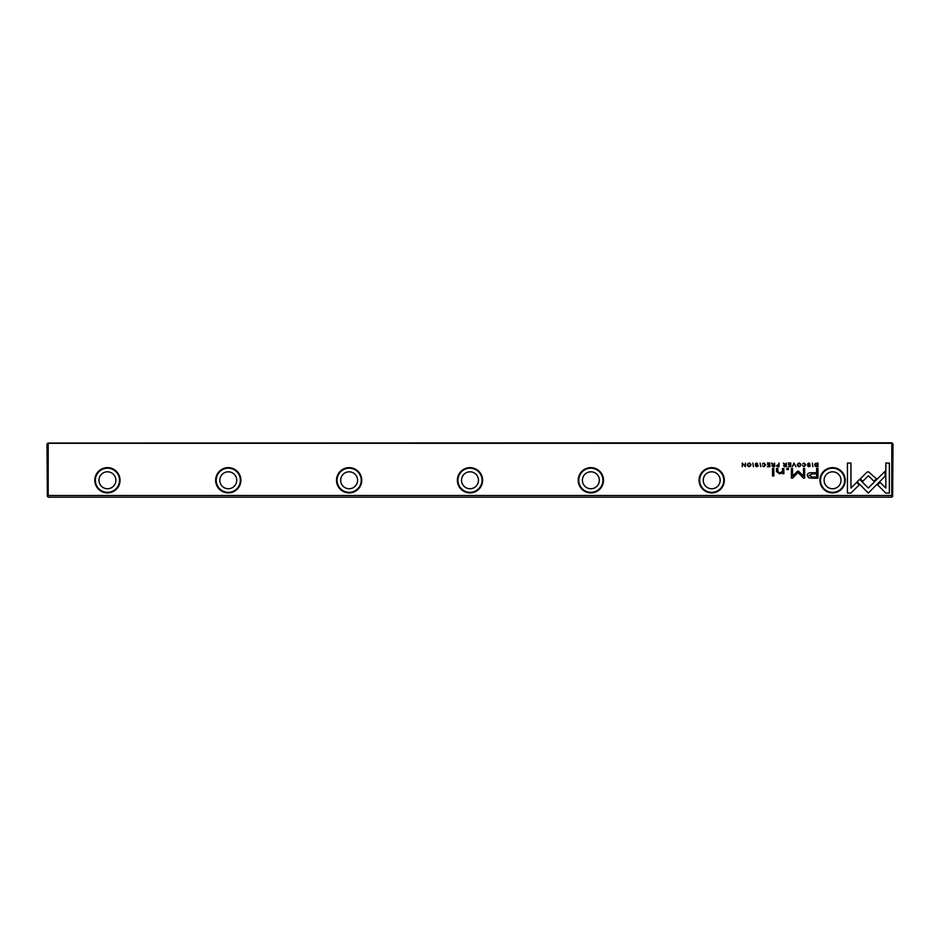 <?xml version="1.0" encoding="UTF-8"?>
<svg xmlns="http://www.w3.org/2000/svg" width="940" height="940" viewBox="0 0 940 940"><rect width="100%" height="100%" fill="white"/><g stroke="black" fill="none" stroke-linecap="round" stroke-linejoin="round"><path stroke-width="1.41" d="M793.912 463.044L792.397 466.71L794.194 463.62L795.933 466.71L793.912 463.044M857.116 481.797L868.337 493.03L885.034 476.298L885.034 471.304L868.337 488.024L859.654 479.329L857.116 481.797M889.369 493.089L889.369 463.068L885.832 463.068L885.832 488.107L880.11 482.385L877.607 484.887L885.809 493.089L889.369 493.089M868.395 471.716L866.727 472.385L860.288 478.836L862.791 481.339L868.372 475.734L873.965 481.28L876.456 478.777L868.395 471.716M802.596 464.031L804.076 463.408L805.192 464.865L804.076 466.381L802.607 465.747L804.029 466.757L805.768 464.853L804.076 462.985L802.596 464.031M777.627 466.71L779.037 466.71L779.037 463.044L778.496 464.654L776.299 465.7L777.627 466.71M812.36 463.044L812.9 466.71L812.36 463.044M769.895 463.044L767.322 463.044L769.343 463.479L769.343 464.724L767.451 464.724L769.343 465.159L769.343 466.275L767.369 466.71L769.895 466.71L769.895 463.044M799.129 466.757C801.573 465.5 801.573 464.243 799.129 462.985C796.685 464.243 796.685 465.5 799.129 466.757C796.685 465.5 796.685 464.243 799.129 462.985M773.162 466.71L774.595 466.71L774.595 463.044L774.055 464.701L771.716 463.044L772.551 464.889L771.811 465.747L773.162 466.71M757.699 464.113L756.747 462.985L755.208 464.102L757.664 465.758L755.349 465.805L756.7 466.757L758.239 465.735L755.772 464.055L756.759 463.42L757.699 464.113M850.959 493.089L859.148 484.887L856.657 482.385L850.959 488.072L850.959 463.068L847.422 463.068L847.422 493.089L850.959 493.089M48.21 495.498L891.79 495.498L891.79 443.292L48.21 443.292L48.21 495.498L47.364 496.344L48.21 497.19L891.79 497.19L892.636 496.344L891.79 495.498M724.341 480.27A12.631 12.631 0 0 1 705.4 491.209A12.631 12.631 0 0 1 705.4 469.33A12.631 12.631 0 0 1 724.341 480.27M120.062 480.27A12.631 12.631 0 0 1 101.109 491.209A12.631 12.631 0 0 1 101.109 469.33A12.631 12.631 0 0 1 120.062 480.27M482.631 480.27A12.631 12.631 0 0 1 463.69 491.209A12.631 12.631 0 0 1 463.69 469.33A12.631 12.631 0 0 1 482.631 480.27M240.91 480.27A12.631 12.631 0 0 1 221.969 491.209A12.631 12.631 0 0 1 221.969 469.33A12.631 12.631 0 0 1 240.91 480.27M845.201 480.27A12.631 12.631 0 0 1 826.26 491.209A12.631 12.631 0 0 1 826.26 469.33A12.631 12.631 0 0 1 845.201 480.27M361.771 480.27A12.631 12.631 0 0 1 342.83 491.209A12.631 12.631 0 0 1 342.83 469.33A12.631 12.631 0 0 1 361.771 480.27M603.492 480.27A12.631 12.631 0 0 1 584.539 491.209A12.631 12.631 0 0 1 584.539 469.33A12.631 12.631 0 0 1 603.492 480.27M812.313 478.225L818 478.225L818 468.414L816.602 468.414L816.602 472.726L812.266 472.726C808.894 472.562 807.237 473.513 807.295 475.57L808.741 477.779L812.313 478.225M760.119 463.044L760.66 466.71L760.119 463.044M816.848 466.71L817.988 466.71L817.988 463.044L815.215 463.479L814.71 464.83L815.415 466.393L816.848 466.71M797.496 471.187L792.514 476.134L792.514 468.496L791.398 468.496L791.398 478.143L792.514 478.143L798.025 472.538L803.536 478.143L804.664 478.143L804.664 468.496L803.536 468.496L803.536 476.145L798.542 471.187L797.496 471.187M762.411 464.031L763.903 463.408L765.007 464.865L763.903 466.381L762.422 465.747L763.844 466.757L765.595 464.853L763.903 462.985L762.411 464.031M784.912 466.71L786.345 466.71L786.345 463.044L785.805 464.701L783.478 463.044L784.312 464.889L783.572 465.747L784.912 466.71M749.145 466.757C751.589 465.5 751.589 464.243 749.145 462.985C746.701 464.243 746.701 465.5 749.145 466.757C746.701 465.5 746.701 464.243 749.145 462.985M752.834 463.044L753.386 466.71L752.834 463.044M790.798 463.044L788.237 463.044L790.258 463.479L790.258 464.724L788.366 464.724L790.258 465.159L790.258 466.275L788.284 466.71L790.798 466.71L790.798 463.044M745.455 463.044L744.95 466.146L742.259 463.044L742.259 466.71L742.753 463.726L745.455 466.71L745.455 463.044M773.832 468.414L772.516 468.414L772.516 475.993L773.832 475.993L773.832 468.414M809.939 464.113L808.988 462.985L807.448 464.102L809.892 465.758L807.589 465.805L808.941 466.757L810.468 465.735L808.012 464.055L808.999 463.42L809.939 464.113M788.39 468.414L786.862 468.414L786.862 469.554L788.39 469.554L788.39 468.414M783.819 471.986L783.819 468.414L782.48 468.414L782.48 471.328L779.871 473.102L777.803 471.375L777.803 468.414L776.487 468.414L776.487 471.539L779.554 473.819L782.538 472.785L782.62 473.701L783.925 473.701L783.819 471.986M47.364 496.344L47 444.021L48.21 443.292M47.964 443.046L891.79 442.811L893 444.021L892.636 496.344M98.97 480.27A8.46 8.46 0 0 1 111.66 472.949A8.46 8.46 0 0 1 111.66 487.602A8.46 8.46 0 0 1 98.97 480.27M119.509 480.27A12.091 12.091 0 0 0 101.391 469.812A12.091 12.091 0 0 0 101.391 490.739A12.091 12.091 0 0 0 119.509 480.27M219.831 480.27A8.46 8.46 0 0 1 232.521 472.949A8.46 8.46 0 0 1 232.521 487.602A8.46 8.46 0 0 1 219.831 480.27M240.37 480.27A12.091 12.091 0 0 0 222.239 469.812A12.091 12.091 0 0 0 222.239 490.739A12.091 12.091 0 0 0 240.37 480.27M340.68 480.27A8.46 8.46 0 0 1 353.37 472.949A8.46 8.46 0 0 1 353.37 487.602A8.46 8.46 0 0 1 340.68 480.27M361.23 480.27A12.091 12.091 0 0 0 343.1 469.812A12.091 12.091 0 0 0 343.1 490.739A12.091 12.091 0 0 0 361.23 480.27M461.54 480.27A8.46 8.46 0 0 1 474.23 472.949A8.46 8.46 0 0 1 474.23 487.602A8.46 8.46 0 0 1 461.54 480.27M482.091 480.27A12.091 12.091 0 0 0 463.961 469.812A12.091 12.091 0 0 0 463.961 490.739A12.091 12.091 0 0 0 482.091 480.27M582.401 480.27A8.46 8.46 0 0 1 595.091 472.949A8.46 8.46 0 0 1 595.091 487.602A8.46 8.46 0 0 1 582.401 480.27M602.939 480.27A12.091 12.091 0 0 0 584.809 469.812A12.091 12.091 0 0 0 584.809 490.739A12.091 12.091 0 0 0 602.939 480.27M703.249 480.27A8.46 8.46 0 0 1 715.939 472.949A8.46 8.46 0 0 1 715.939 487.602A8.46 8.46 0 0 1 703.249 480.27M723.8 480.27A12.091 12.091 0 0 0 705.67 469.812A12.091 12.091 0 0 0 705.67 490.739A12.091 12.091 0 0 0 723.8 480.27M824.11 480.27A8.46 8.46 0 0 1 836.8 472.949A8.46 8.46 0 0 1 836.8 487.602A8.46 8.46 0 0 1 824.11 480.27M844.661 480.27A12.091 12.091 0 0 0 826.53 469.812A12.091 12.091 0 0 0 826.53 490.739A12.091 12.091 0 0 0 844.661 480.27M812.442 473.866L809.105 475.476L812.442 477.085L816.602 477.085L816.602 473.866L812.442 473.866M773.256 465.147L772.386 465.7L774.055 466.24L774.055 465.147L773.256 465.147M816.578 463.479L815.274 464.83L817.448 466.299L817.448 463.479L816.578 463.479M799.141 466.358C797.461 465.37 797.461 464.384 799.141 463.408C797.461 464.384 797.461 465.37 799.141 466.358C800.809 465.382 800.809 464.395 799.141 463.408M785.006 465.147L784.148 465.7L785.805 466.24L785.805 465.147L785.006 465.147M777.709 465.1L776.875 465.688L778.496 466.287L778.496 465.1L777.709 465.1M749.145 466.358C747.465 465.37 747.465 464.384 749.145 463.408C747.465 464.384 747.465 465.37 749.145 466.358C750.825 465.382 750.825 464.395 749.145 463.408"/></g></svg>
